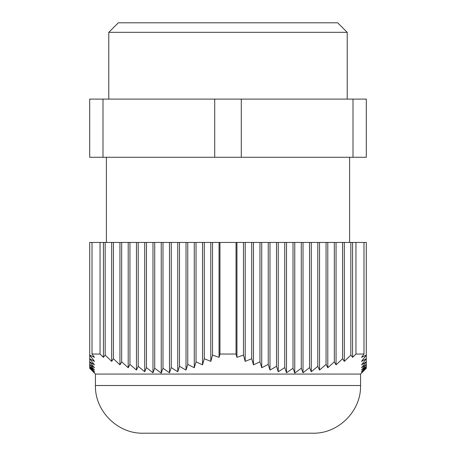 <?xml version="1.0" encoding="UTF-8"?>
<svg xmlns="http://www.w3.org/2000/svg" width="456" height="456" viewBox="0 0 456 456"><rect width="100%" height="100%" fill="white"/><g stroke="black" fill="none" stroke-linecap="round" stroke-linejoin="round"><path stroke-width="0.68" d="M366.293 368.26L366.293 367.604L361.528 372.774L366.293 368.26L360.571 374.068L95.429 374.068L89.707 368.26L89.707 367.604L94.472 372.774L89.707 368.26M219.957 354.038L219.057 357.356L212.542 355.087L212.542 242.45L219.957 242.45L219.957 354.038L236.043 354.038L236.043 242.45L344.32 242.45L344.32 361.369L342.576 358.729L336.061 364.851L334.316 361.836L327.801 367.77L326.057 364.372L319.542 370.084L317.798 366.305L311.283 371.76L309.538 367.604L303.023 372.774L301.279 368.26L294.764 373.116L293.02 368.26L286.505 372.774L284.755 367.604L278.245 371.76L276.496 366.305L269.986 370.084L268.236 364.372L261.721 367.77L259.977 361.836L253.462 364.851L251.718 358.729L245.203 361.369L243.458 355.087L236.943 357.356L236.043 354.038M212.542 355.087L210.797 361.369L204.282 358.729L202.538 364.851L196.023 361.836L194.279 367.77L187.764 364.372L186.014 370.084L179.504 366.305L177.755 371.76L171.245 367.604L169.495 372.774L162.98 368.26L161.236 373.116L154.721 368.26L152.977 372.774L146.461 367.604L144.717 371.76L138.202 366.305L136.458 370.084L129.943 364.372L128.199 367.77L121.684 361.836L119.939 364.851L113.424 358.729L111.68 361.369L105.165 355.087L103.421 357.356L100.046 354.038L100.046 242.45L210.797 242.45L210.797 361.369M92.009 354.038L94.472 357.356L89.707 355.087L89.707 242.45L92.009 242.45L92.009 354.038L100.046 354.038M89.707 355.087L94.472 361.369L89.707 358.729L94.472 364.851L89.707 361.836L94.472 367.77L89.707 364.372L94.472 370.084L89.707 366.305L94.472 371.76L89.707 367.604L89.707 355.087M366.293 367.604L361.528 371.76L366.293 366.305L361.528 370.084L366.293 364.372L361.528 367.77L366.293 361.836L361.528 364.851L366.293 358.729L361.528 361.369L366.293 355.087L361.528 357.356L363.991 354.038L363.991 242.45L366.293 242.45L366.293 367.604M355.954 354.038L352.579 357.356L350.835 355.087L350.835 242.45L355.954 242.45L355.954 354.038L363.991 354.038M350.835 355.087L344.32 361.369M232.475 433.2L143.116 433.2C117.637 433.855 94.774 410.993 95.429 385.514L360.571 385.514C361.226 410.993 338.363 433.855 312.884 433.2L232.475 433.2M106.396 242.45L106.396 157.28M108.779 99.1L108.779 32.336L347.221 32.336L347.221 99.1M347.221 32.336L337.679 22.8L118.321 22.8L108.779 32.336M342.576 358.729L342.576 242.45M352.579 242.45L352.579 357.356M344.32 242.45L350.835 242.45M336.061 242.45L336.061 364.851M334.316 361.836L334.316 242.45M327.801 242.45L327.801 367.77M326.057 364.372L326.057 242.45M319.542 242.45L319.542 370.084M317.798 366.305L317.798 242.45M311.283 242.45L311.283 371.76M309.538 367.604L309.538 242.45M303.023 242.45L303.023 372.774M301.279 368.26L301.279 242.45M294.764 242.45L294.764 373.116M293.02 368.26L293.02 242.45M286.505 242.45L286.505 372.774M284.755 367.604L284.755 242.45M278.245 242.45L278.245 371.76M276.496 366.305L276.496 242.45M269.986 242.45L269.986 370.084M268.236 364.372L268.236 242.45M261.721 242.45L261.721 367.77M259.977 361.836L259.977 242.45M253.462 242.45L253.462 364.851M251.718 358.729L251.718 242.45M245.203 242.45L245.203 361.369M243.458 355.087L243.458 242.45M236.943 242.45L236.943 357.356M204.282 358.729L204.282 242.45M219.057 242.45L219.057 357.356M210.797 242.45L212.542 242.45M202.538 242.45L202.538 364.851M196.023 361.836L196.023 242.45M194.279 242.45L194.279 367.77M187.764 364.372L187.764 242.45M186.014 242.45L186.014 370.084M179.504 366.305L179.504 242.45M177.755 242.45L177.755 371.76M171.245 367.604L171.245 242.45M169.495 242.45L169.495 372.774M162.98 368.26L162.98 242.45M161.236 242.45L161.236 373.116M154.721 368.26L154.721 242.45M152.977 242.45L152.977 372.774M146.461 367.604L146.461 242.45M144.717 242.45L144.717 371.76M138.202 366.305L138.202 242.45M136.458 242.45L136.458 370.084M129.943 364.372L129.943 242.45M128.199 242.45L128.199 367.77M121.684 361.836L121.684 242.45M119.939 242.45L119.939 364.851M113.424 358.729L113.424 242.45M111.68 242.45L111.68 361.369M105.165 355.087L105.165 242.45M103.421 242.45L103.421 357.356M92.009 242.45L100.046 242.45M219.957 242.45L236.043 242.45M355.954 242.45L363.991 242.45M366.293 157.28L89.707 157.28L89.707 99.1L366.293 99.1L366.293 157.28M353.012 157.28L353.012 99.1M241.281 157.28L241.281 99.1M214.719 157.28L214.719 99.1M102.988 157.28L102.988 99.1M95.429 374.068L95.429 385.514M360.571 374.068L360.571 385.514M349.604 242.45L349.604 157.28"/></g></svg>
